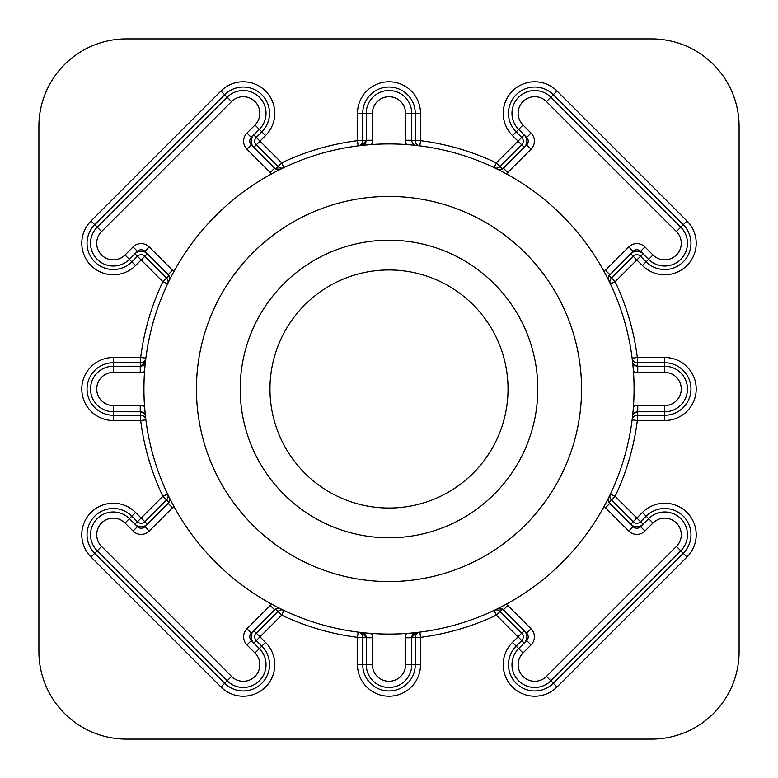 <?xml version="1.0" encoding="UTF-8"?>
<svg xmlns="http://www.w3.org/2000/svg" width="778" height="778" viewBox="0 0 778 778"><rect width="100%" height="100%" fill="white"/><g stroke="black" fill="none" stroke-linecap="round" stroke-linejoin="round"><path stroke-width="1.17" d="M196.445 389A192.555 192.555 0 0 0 389 581.555A192.555 192.555 0 0 0 581.555 389A192.555 192.555 0 0 0 389 196.445A192.555 192.555 0 0 0 196.445 389M537.793 389A148.793 148.793 0 0 1 389 537.793A148.793 148.793 0 0 1 240.208 389A148.793 148.793 0 0 1 389 240.208A148.793 148.793 0 0 1 537.793 389M508.034 389A119.034 119.034 0 0 1 389 508.034A119.034 119.034 0 0 1 269.966 389A119.034 119.034 0 0 1 389 269.966A119.034 119.034 0 0 1 508.034 389M135.576 512.459L141.149 518.022L162.855 496.325A250.321 250.321 0 0 1 140.672 420.509L113.296 420.509A31.509 31.509 0 0 1 81.787 389A31.509 31.509 0 0 1 113.296 357.491L140.672 357.491A250.321 250.321 0 0 1 162.855 281.675L141.149 259.978L135.576 265.541A31.509 31.509 0 0 1 81.787 243.261A31.509 31.509 0 0 1 91.016 220.981L220.981 91.016A31.509 31.509 0 0 1 265.541 91.016A31.509 31.509 0 0 1 265.541 135.576L259.978 141.149L281.675 162.855A250.321 250.321 0 0 1 357.491 140.672L357.491 113.296A31.509 31.509 0 0 1 389 81.787A31.509 31.509 0 0 1 420.509 113.296L420.509 140.672A250.321 250.321 0 0 1 496.325 162.855L521.737 137.434L516.164 131.861A26.258 26.258 0 0 1 524.683 89.042A26.258 26.258 0 0 1 553.304 94.731L683.269 224.696A26.258 26.258 0 0 1 683.269 261.836A26.258 26.258 0 0 1 646.139 261.836L640.566 256.263A5.252 5.252 0 0 0 633.136 256.263L611.44 277.97A5.252 5.252 0 0 0 610.399 283.931L615.145 281.675A250.321 250.321 0 0 1 637.328 357.491L664.704 357.491A31.509 31.509 0 0 1 696.213 389A31.509 31.509 0 0 1 664.704 420.509L637.328 420.509A250.321 250.321 0 0 1 615.145 496.325L636.851 518.022L642.424 512.459A31.509 31.509 0 0 1 686.984 512.459A31.509 31.509 0 0 1 686.984 557.019L557.019 686.984A31.509 31.509 0 0 1 503.23 664.704A31.509 31.509 0 0 1 512.459 642.424L518.022 636.851L496.325 615.145A250.321 250.321 0 0 1 420.509 637.328L420.509 664.704A31.509 31.509 0 0 1 389 696.213A31.509 31.509 0 0 1 357.491 664.704L357.491 637.328A250.321 250.321 0 0 1 281.675 615.145L259.978 636.851L265.541 642.424A31.509 31.509 0 0 1 265.541 686.984A31.509 31.509 0 0 1 220.981 686.984L91.016 557.019A31.509 31.509 0 0 1 101.237 505.622A31.509 31.509 0 0 1 135.576 512.459L131.861 516.164L137.434 521.737A5.252 5.252 0 0 0 144.864 521.737L166.56 500.03A5.252 5.252 0 0 0 167.601 494.069L162.855 496.325L168.943 502.413L168.174 503.376A5.252 5.252 0 0 0 169.176 497.337L168.68 496.325M608.824 497.337A5.252 5.252 0 0 0 609.826 503.376L609.057 502.413L615.145 496.325L610.399 494.069A5.252 5.252 0 0 0 611.44 500.03L633.136 521.737A5.252 5.252 0 0 0 640.566 521.737L646.139 516.164A26.258 26.258 0 0 1 683.269 516.164A26.258 26.258 0 0 1 683.269 553.304L553.304 683.269A26.258 26.258 0 0 1 508.481 664.704A26.258 26.258 0 0 1 516.164 646.139L521.737 640.566L524.216 643.046A8.752 8.752 0 0 0 524.216 630.666L518.022 636.851L521.737 640.566A5.252 5.252 0 0 0 521.737 633.136L500.03 611.44A5.252 5.252 0 0 0 494.069 610.399L496.325 615.145L502.413 609.057L497.337 608.824A5.252 5.252 0 0 1 503.376 609.826L502.413 609.057M168.223 282.609L169.176 280.664A5.252 5.252 0 0 0 168.174 274.624L168.943 275.587L166.56 277.97A5.252 5.252 0 0 1 167.601 283.931L162.855 281.675L166.56 277.97L144.864 256.263A5.252 5.252 0 0 0 137.434 256.263L131.861 261.836A26.258 26.258 0 0 1 87.039 243.261A26.258 26.258 0 0 1 94.731 224.696L224.696 94.731A26.258 26.258 0 0 1 261.836 94.731A26.258 26.258 0 0 1 261.836 131.861L256.263 137.434A5.252 5.252 0 0 0 256.263 144.864L277.97 166.56A5.252 5.252 0 0 0 283.931 167.601L281.675 162.855L275.587 168.943L280.664 169.176A5.252 5.252 0 0 1 274.624 168.174L275.587 168.943M604.205 271.755A11.427 11.427 0 0 1 605.459 270.267L628.78 246.947A11.427 11.427 0 0 1 644.933 246.947L652.975 254.989A16.581 16.581 0 0 0 676.432 254.989A16.581 16.581 0 0 0 676.432 231.543L546.457 101.568A16.581 16.581 0 0 0 518.148 113.296A16.581 16.581 0 0 0 523.01 125.025L531.053 133.067A11.427 11.427 0 0 1 531.053 149.22L507.733 172.541A11.427 11.427 0 0 1 506.245 173.795M557.019 91.016A31.509 31.509 0 0 0 503.23 113.296A31.509 31.509 0 0 0 512.459 135.576L521.737 144.864L500.03 166.56L496.325 162.855L494.069 167.601A5.252 5.252 0 0 0 500.03 166.56L502.413 168.943L503.376 168.174L526.687 144.864A5.252 5.252 0 0 0 526.687 137.434L518.644 129.391A22.756 22.756 0 0 1 526.025 92.271A22.756 22.756 0 0 1 550.824 97.201L680.799 227.176A22.756 22.756 0 0 1 680.799 259.356A22.756 22.756 0 0 1 648.609 259.356L640.566 251.313A5.252 5.252 0 0 0 633.136 251.313L609.057 275.587L615.145 281.675L636.851 259.978L630.666 253.784A8.752 8.752 0 0 1 643.046 253.784L636.851 259.978L642.424 265.541A31.509 31.509 0 0 0 686.984 265.541A31.509 31.509 0 0 0 686.984 220.981L557.019 91.016L546.457 101.568M506.245 604.205A11.427 11.427 0 0 1 507.733 605.459L531.053 628.78A11.427 11.427 0 0 1 531.053 644.933L523.01 652.975A16.581 16.581 0 0 0 528.388 680.021A16.581 16.581 0 0 0 546.457 676.432L676.432 546.457A16.581 16.581 0 0 0 676.432 523.01A16.581 16.581 0 0 0 652.975 523.01L644.933 531.053A11.427 11.427 0 0 1 628.78 531.053L605.459 507.733A11.427 11.427 0 0 1 604.205 506.245M605.459 507.733L609.826 503.376L633.136 526.687A5.252 5.252 0 0 0 640.566 526.687L648.609 518.644A22.756 22.756 0 0 1 680.799 518.644A22.756 22.756 0 0 1 680.799 550.824L550.824 680.799A22.756 22.756 0 0 1 511.982 664.704A22.756 22.756 0 0 1 518.644 648.609L526.687 640.566A5.252 5.252 0 0 0 526.687 633.136L503.376 609.826L507.733 605.459M144.552 371.573A11.427 11.427 0 0 1 140.254 372.419L113.296 372.419A16.581 16.581 0 0 0 96.715 389A16.581 16.581 0 0 0 113.296 405.581L140.254 405.581A11.427 11.427 0 0 1 144.552 406.427L145.311 414.985M144.377 413.77L140.672 411.776L113.296 411.757A22.756 22.756 0 0 1 90.54 389A22.756 22.756 0 0 1 113.296 366.244L140.672 366.224L145.467 361.576A5.252 5.252 0 0 1 140.254 366.244L140.254 372.419M169.643 498.28L173.795 506.245A11.427 11.427 0 0 1 172.541 507.733L149.22 531.053A11.427 11.427 0 0 1 133.067 531.053L125.025 523.01A16.581 16.581 0 0 0 96.715 534.739A16.581 16.581 0 0 0 101.568 546.457L231.543 676.432A16.581 16.581 0 0 0 254.989 676.432A16.581 16.581 0 0 0 254.989 652.975L246.947 644.933A11.427 11.427 0 0 1 246.947 628.78L270.267 605.459A11.427 11.427 0 0 1 271.755 604.205L279.37 608.182M91.016 557.019L94.731 553.304L224.696 683.269A26.258 26.258 0 0 0 261.836 683.269A26.258 26.258 0 0 0 261.836 646.139L256.263 640.566A5.252 5.252 0 0 1 256.263 633.136L277.97 611.44L281.675 615.145L283.931 610.399A5.252 5.252 0 0 0 277.97 611.44L275.587 609.057L274.624 609.826L251.313 633.136A5.252 5.252 0 0 0 251.313 640.566L259.356 648.609A22.756 22.756 0 0 1 259.356 680.799A22.756 22.756 0 0 1 227.176 680.799L97.201 550.824A22.756 22.756 0 0 1 104.592 513.713A22.756 22.756 0 0 1 129.391 518.644L137.434 526.687A5.252 5.252 0 0 0 144.864 526.687L168.174 503.376L172.541 507.733M605.459 270.267L609.826 274.624A5.252 5.252 0 0 0 608.824 280.664M524.216 134.954A8.752 8.752 0 0 1 524.216 147.334L521.737 144.864A5.252 5.252 0 0 0 521.737 137.434L524.216 134.954M140.672 411.776L140.672 420.509L145.875 419.848A5.252 5.252 0 0 0 140.672 415.257L113.296 415.257A26.258 26.258 0 0 1 87.039 389A26.258 26.258 0 0 1 113.296 362.743L140.672 362.743A5.252 5.252 0 0 0 145.875 358.152L140.672 357.491L140.672 366.224M101.568 546.457L94.731 553.304A26.258 26.258 0 0 1 103.25 510.475A26.258 26.258 0 0 1 131.861 516.164L125.025 523.01M271.755 173.795A11.427 11.427 0 0 1 270.267 172.541L246.947 149.22A11.427 11.427 0 0 1 246.947 133.067L254.989 125.025A16.581 16.581 0 0 0 254.989 101.568A16.581 16.581 0 0 0 231.543 101.568L101.568 231.543A16.581 16.581 0 0 0 106.946 258.588A16.581 16.581 0 0 0 125.025 254.989L133.067 246.947A11.427 11.427 0 0 1 149.22 246.947L172.541 270.267A11.427 11.427 0 0 1 173.795 271.755M172.541 270.267L168.174 274.624L144.864 251.313A5.252 5.252 0 0 0 137.434 251.313L129.391 259.356A22.756 22.756 0 0 1 90.54 243.261A22.756 22.756 0 0 1 97.201 227.176L227.176 97.201A22.756 22.756 0 0 1 259.356 97.201A22.756 22.756 0 0 1 259.356 129.391L251.313 137.434A5.252 5.252 0 0 0 251.313 144.864L274.624 168.174L270.267 172.541M634.07 389A245.07 245.07 0 0 0 389 143.93A245.07 245.07 0 0 0 143.93 389A245.07 245.07 0 0 0 389 634.07A245.07 245.07 0 0 0 634.07 389M170.333 278.339L169.643 279.72M147.334 524.216A8.752 8.752 0 0 1 134.954 524.216L141.149 518.022L147.334 524.216M643.046 524.216A8.752 8.752 0 0 1 630.666 524.216L636.851 518.022L643.046 524.216M253.784 643.046A8.752 8.752 0 0 1 253.784 630.666L259.978 636.851L253.784 643.046M739.1 651.575L739.1 126.425A87.525 87.525 0 0 0 651.575 38.9L126.425 38.9A87.525 87.525 0 0 0 38.9 126.425L38.9 651.575A87.525 87.525 0 0 0 126.425 739.1L651.575 739.1A87.525 87.525 0 0 0 739.1 651.575M253.784 147.334A8.752 8.752 0 0 1 253.784 134.954L259.978 141.149L253.784 147.334M134.954 253.784A8.752 8.752 0 0 1 147.334 253.784L141.149 259.978L134.954 253.784M366.224 140.672L366.244 140.254A5.252 5.252 0 0 1 361.576 145.467L366.224 140.672L357.491 140.672L358.152 145.875A5.252 5.252 0 0 0 362.743 140.672L362.743 113.296A26.258 26.258 0 0 1 389 87.039A26.258 26.258 0 0 1 415.257 113.296L415.257 140.672A5.252 5.252 0 0 0 419.848 145.875L420.509 140.672L411.757 140.254A5.252 5.252 0 0 0 416.425 145.467M406.427 144.552A11.427 11.427 0 0 1 405.581 140.254L405.581 113.296A16.581 16.581 0 0 0 389 96.715A16.581 16.581 0 0 0 372.419 113.296L372.419 140.254A11.427 11.427 0 0 1 371.573 144.552M372.419 140.254L366.244 140.254L366.244 113.296A22.756 22.756 0 0 1 389 90.54A22.756 22.756 0 0 1 411.757 113.296L411.757 140.254L405.581 140.254M411.776 637.328L411.757 637.746A5.252 5.252 0 0 1 416.425 632.533L411.776 637.328L420.509 637.328L419.848 632.125A5.252 5.252 0 0 0 415.257 637.328L415.257 664.704A26.258 26.258 0 0 1 389 690.961A26.258 26.258 0 0 1 362.743 664.704L362.743 637.328A5.252 5.252 0 0 0 358.152 632.125L357.491 637.328L366.224 637.328L361.576 632.533A5.252 5.252 0 0 1 366.244 637.746L366.224 637.328M633.623 364.23L637.328 366.224L637.328 357.491L632.125 358.152A5.252 5.252 0 0 0 637.328 362.743L664.704 362.743A26.258 26.258 0 0 1 690.961 389A26.258 26.258 0 0 1 664.704 415.257L637.328 415.257A5.252 5.252 0 0 0 632.125 419.848L637.328 420.509L637.328 411.776L633.632 413.75M371.573 633.448A11.427 11.427 0 0 1 372.419 637.746L372.419 664.704A16.581 16.581 0 0 0 389 681.285A16.581 16.581 0 0 0 405.581 664.704L405.581 637.746A11.427 11.427 0 0 1 406.427 633.448M405.581 637.746L411.757 637.746L411.757 664.704A22.756 22.756 0 0 1 389 687.46A22.756 22.756 0 0 1 366.244 664.704L366.244 637.746L372.419 637.746M633.448 406.427A11.427 11.427 0 0 1 637.746 405.581L664.704 405.581A16.581 16.581 0 0 0 681.285 389A16.581 16.581 0 0 0 664.704 372.419L637.746 372.419A11.427 11.427 0 0 1 633.448 371.573M637.328 366.224L664.704 366.244A22.756 22.756 0 0 1 687.46 389A22.756 22.756 0 0 1 664.704 411.757L637.328 411.776M280.664 608.824A5.252 5.252 0 0 0 274.624 609.826L270.267 605.459M145.467 416.425A5.252 5.252 0 0 0 140.254 411.757L140.254 405.581M497.337 169.176A5.252 5.252 0 0 0 503.376 168.174L507.733 172.541M637.746 405.581L637.746 411.757A5.252 5.252 0 0 0 632.533 416.425M632.533 361.576A5.252 5.252 0 0 0 637.746 366.244L637.746 372.419M91.016 220.981L101.568 231.543M523.01 652.975L512.459 642.424M113.296 357.491L113.296 372.419M512.459 135.576L523.01 125.025M526.687 137.434L531.053 133.067M526.687 633.136L531.053 628.78M557.019 686.984L546.457 676.432M113.296 420.509L113.296 405.581M135.576 265.541L125.025 254.989M220.981 91.016L231.543 101.568M265.541 135.576L254.989 125.025M357.491 113.296L372.419 113.296M420.509 113.296L405.581 113.296M144.864 251.313L149.22 246.947M137.434 251.313L133.067 246.947M251.313 137.434L246.947 133.067M251.313 144.864L246.947 149.22M265.541 642.424L254.989 652.975M220.981 686.984L231.543 676.432M642.424 512.459L652.975 523.01M686.984 557.019L676.432 546.457M420.509 664.704L405.581 664.704M357.491 664.704L372.419 664.704M686.984 220.981L676.432 231.543M642.424 265.541L652.975 254.989M664.704 357.491L664.704 372.419M664.704 420.509L664.704 405.581M251.313 633.136L246.947 628.78M251.313 640.566L246.947 644.933M137.434 526.687L133.067 531.053M144.864 526.687L149.22 531.053M633.136 526.687L628.78 531.053M640.566 526.687L644.933 531.053M526.687 640.566L531.053 644.933M526.687 144.864L531.053 149.22M640.566 251.313L644.933 246.947M633.136 251.313L628.78 246.947"/></g></svg>

